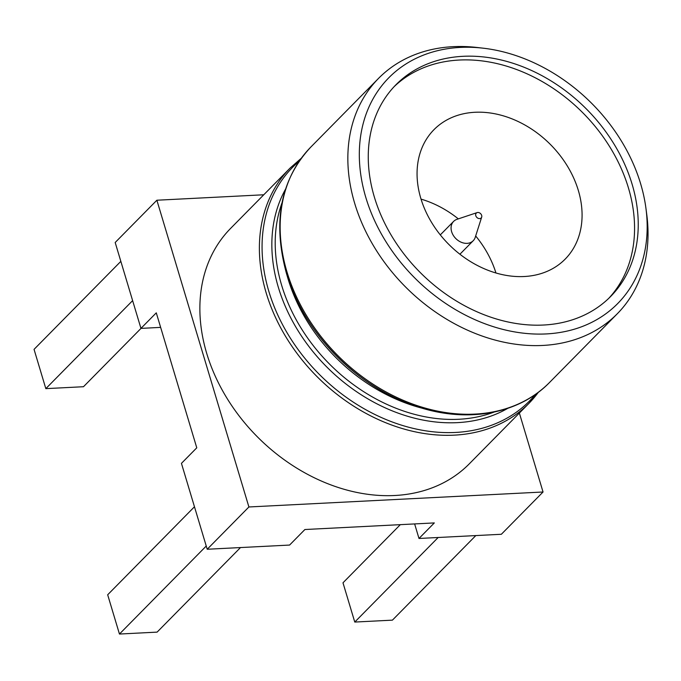 <?xml version="1.0" encoding="UTF-8"?>
<svg xmlns="http://www.w3.org/2000/svg" width="681" height="681" viewBox="0 0 681 681"><rect width="100%" height="100%" fill="white"/><g stroke="black" fill="none" stroke-linecap="round" stroke-linejoin="round"><path stroke-width="1.02" d="M160.639 327.382L140.95 328.387L156.281 312.843L196.775 447.817L181.444 463.361L207.211 549.252L248.905 506.97L543.046 491.997L519.365 413.061M207.211 549.252L289.578 545.064L304.901 529.52L434.325 522.923L418.994 538.467L414.635 523.927M263.768 194.775L156.877 200.223L248.905 506.97M140.95 328.387L115.183 242.496L156.877 200.223M290.123 168.054L230.604 228.407A167.637 129.611 -135.4 0 0 216.984 245.628A167.637 129.611 44.6 0 0 269.37 448.013A167.637 129.611 44.6 0 0 469.32 463.812L528.831 403.467A167.637 129.611 -135.4 0 1 383.48 421.803A167.637 129.611 -135.4 0 1 266.228 293.051A167.637 129.611 -135.4 0 1 276.495 185.283A167.637 129.611 -135.4 0 1 290.123 168.054L301.266 158.273M418.994 538.467L501.352 534.279L543.046 491.997M475.815 535.581L392.418 620.144L354.767 622.059L342.986 582.8L400.317 524.659M438.164 537.496L354.767 622.059M206.249 546.026L119.456 634.045L107.675 594.777L194.468 506.766M240.504 547.558L157.107 632.121L119.456 634.045M120.843 261.359L34.05 349.37L45.831 388.638L132.625 300.627M141.01 328.387L83.482 386.723L45.831 388.638M483.365 48.206L477.202 47.491A167.637 129.611 44.6 0 0 378.576 78.349A167.637 129.611 44.6 0 0 364.956 95.578A167.637 129.611 44.6 0 0 354.69 203.347A167.637 129.611 44.6 0 0 471.942 332.098A167.637 129.611 44.6 0 0 617.292 313.762A167.637 129.611 44.6 0 0 630.921 296.533A167.637 129.611 44.6 0 0 646.78 214.711L645.971 208.565A160.75 124.282 -135.4 0 1 534.134 333.996A160.75 124.282 -135.4 0 1 365.884 197.669A160.75 124.282 -135.4 0 1 483.365 48.206A160.75 124.282 -135.4 0 1 640.608 183.674A160.75 124.282 -135.4 0 1 645.971 208.565M632.079 184.108A150.765 116.57 -135.4 0 1 610.593 296.533A150.765 116.57 -135.4 0 1 479.867 313.03A150.765 116.57 -135.4 0 1 374.414 197.235A150.765 116.57 -135.4 0 1 395.899 84.81A150.765 116.57 -135.4 0 1 526.626 68.321A150.765 116.57 -135.4 0 1 632.079 184.108M394.086 86.7A150.765 116.57 -135.4 0 1 524.447 72.68A150.765 116.57 -135.4 0 1 628.41 187.837A150.765 116.57 -135.4 0 1 608.729 298.372M474.938 112.271A92.148 71.25 -135.4 0 1 567.137 165.679A92.148 71.25 -135.4 0 1 565.187 259.103A92.148 71.25 -135.4 0 1 524.208 276.52A92.148 71.25 44.6 0 1 432.001 223.121A92.148 71.25 44.6 0 1 433.959 129.688A92.148 71.25 44.6 0 1 474.938 112.271M421.045 199.124A92.148 71.25 -135.4 0 1 458.33 218.873M475.678 235.984A92.148 71.25 -135.4 0 1 495.938 272.979M477.126 212.6L457.002 219.316A13.765 10.649 44.6 0 0 453.589 221.419A13.765 10.649 44.6 0 0 451.631 231.685A13.765 10.649 44.6 0 0 461.258 242.257A13.765 10.649 44.6 0 0 473.193 240.751A13.765 10.649 44.6 0 0 475.253 237.311L481.688 217.094A3.439 2.664 -135.4 0 1 478.76 218.524A3.439 2.664 -135.4 0 1 475.781 215.69A3.439 2.664 -135.4 0 1 477.126 212.6A3.439 2.664 -135.4 0 1 481.663 215.392A3.439 2.664 -135.4 0 1 481.688 217.094M538.39 392.23A167.637 129.611 -135.4 0 1 528.831 403.467L538.458 392.179M535.504 394.333A166.377 128.632 -135.4 0 1 390.358 421.267A166.377 128.632 -135.4 0 1 268.859 291.417A166.377 128.632 44.6 0 1 299.155 161.261M507.771 408.336A159.567 123.372 -135.4 0 1 278.367 287.382A159.567 123.372 -135.4 0 1 285.535 189.182M494.04 412.09A157.992 122.154 -135.4 0 1 281.662 285.339A157.992 122.154 -135.4 0 1 281.977 202.964M422.024 408.157A157.992 122.154 -135.4 0 1 288.046 278.87A157.992 122.154 -135.4 0 1 286.914 274.92M549.601 382.407C519.841 413.214 469.413 423.335 419.351 407.349C359.091 389.328 303.641 333.418 286.429 273.336C272.409 221.648 280.555 179.537 310.885 146.994A167.637 129.611 44.6 0 0 297.265 164.223A167.637 129.611 44.6 0 0 286.999 271.991A167.637 129.611 44.6 0 0 404.242 400.743A167.637 129.611 44.6 0 0 549.601 382.407L617.292 313.762M286.514 273.524A166.377 128.632 44.6 0 0 496.738 411.154M310.885 146.994L378.576 78.349M459.913 254.226L473.193 240.751M440.301 234.894L453.589 221.419"/></g></svg>
